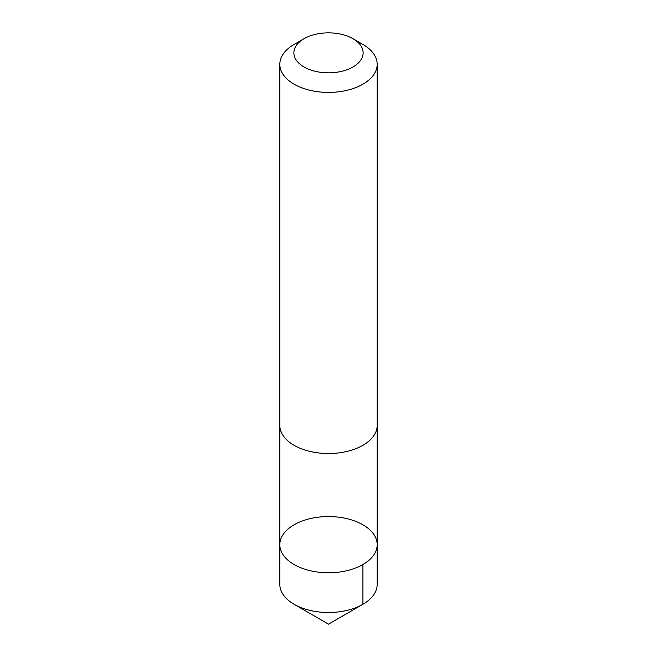 <?xml version="1.0" encoding="UTF-8"?>
<svg xmlns="http://www.w3.org/2000/svg" width="657" height="657" viewBox="0 0 657 657"><rect width="100%" height="100%" fill="white"/><g stroke="black" fill="none" stroke-linecap="round" stroke-linejoin="round"><path stroke-width="0.99" d="M281.204 551.305A48.675 28.103 180 0 1 279.825 544.661A48.675 28.103 180 0 1 328.5 516.558A48.675 28.103 180 0 1 377.175 544.661A48.675 28.103 180 0 1 334.298 572.567A48.675 28.103 180 0 1 281.204 551.305A48.675 28.103 180 0 1 279.825 544.661L279.825 584.41A48.675 28.103 0 0 0 281.204 591.054A48.675 28.103 0 0 0 294.081 604.276A48.675 28.103 0 0 0 362.919 604.276A48.675 28.103 0 0 0 377.175 584.41L377.175 544.661A48.675 28.103 180 0 1 334.298 572.567A48.675 28.103 180 0 1 281.204 551.305M304.019 38.706L294.081 44.438A48.675 28.103 0 0 0 279.825 64.312L279.825 425.432A48.675 28.103 0 0 0 328.5 453.535A48.675 28.103 0 0 0 377.175 425.432L377.175 64.312A48.675 28.103 0 0 0 375.796 57.668A48.675 28.103 0 0 0 362.919 44.438L352.981 38.706A34.624 19.989 0 0 0 304.019 38.706A34.624 19.989 0 0 0 319.154 72.089A34.624 19.989 0 0 0 362.138 48.109A34.624 19.989 0 0 0 352.981 38.706M279.825 64.312A48.675 28.103 0 0 0 328.5 92.415A48.675 28.103 0 0 0 377.175 64.312M362.919 564.535L362.919 604.276L328.5 624.15L362.919 604.276M328.5 624.15L294.081 604.276M279.833 425.876L279.825 544.661M377.167 425.876L377.175 544.661"/></g></svg>
